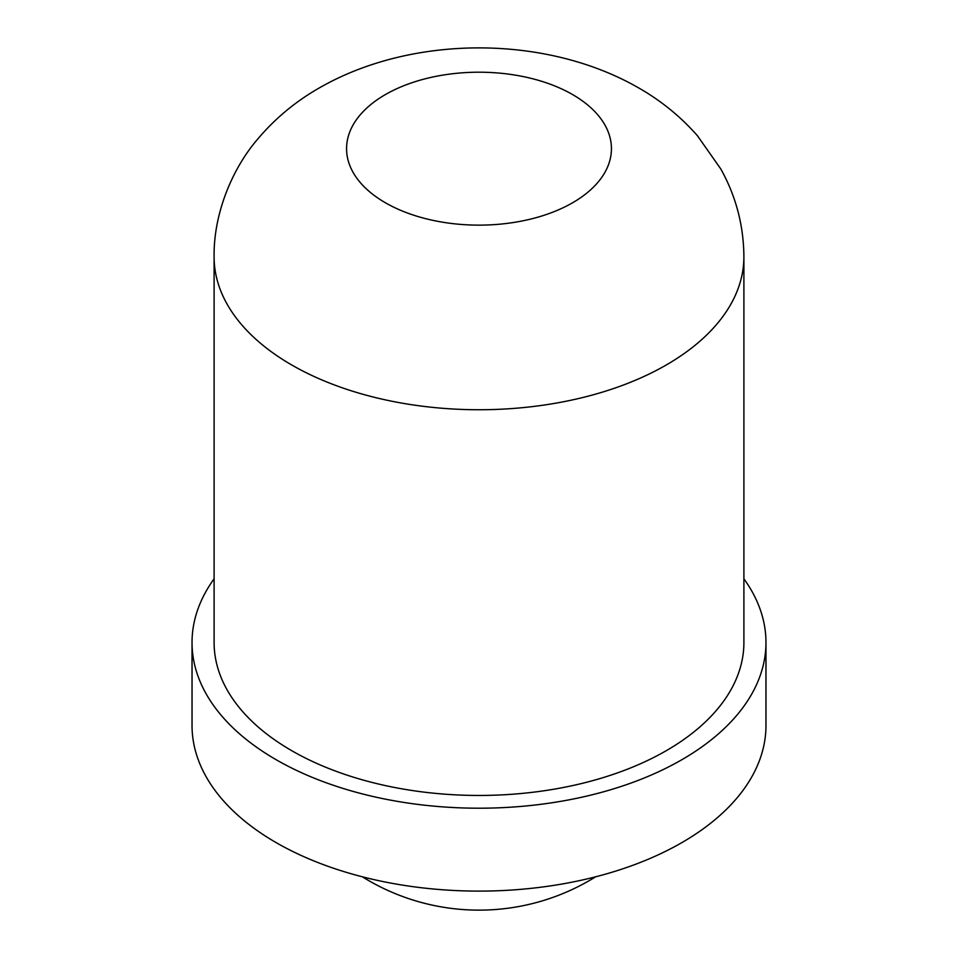 <?xml version="1.0" encoding="UTF-8"?>
<svg xmlns="http://www.w3.org/2000/svg" width="958" height="958" viewBox="0 0 958 958"><rect width="100%" height="100%" fill="white"/><g stroke="black" fill="none" stroke-linecap="round" stroke-linejoin="round"><path stroke-width="1.44" d="M743.899 578.8A286.969 165.674 180 0 1 765.969 642.519A286.969 165.674 180 0 1 588.823 795.595A286.969 165.674 180 0 1 276.084 759.682A286.969 165.674 180 0 1 192.031 642.519A286.969 165.674 180 0 1 214.101 578.8M765.969 642.519L765.969 725.434A286.969 165.674 180 0 1 588.823 878.498A286.969 165.674 180 0 1 276.084 842.585A286.969 165.674 180 0 1 192.031 725.434L192.031 642.519M743.899 256.816L743.899 642.519A264.899 152.933 180 0 1 580.368 783.812A264.899 152.933 180 0 1 291.687 750.665A264.899 152.933 180 0 1 214.101 642.519L214.101 256.816A264.899 152.933 180 0 0 291.687 364.95A264.899 152.933 180 0 0 666.313 364.95A264.899 152.933 180 0 0 743.899 256.816C743.671 225.549 735.995 196.294 720.859 169.063L697.448 135.749C680.168 116.098 659.942 99.788 636.759 86.831C544.12 34.512 411.162 34.907 319.122 88.04C295.411 101.584 274.898 118.672 257.558 139.269C233.045 167.65 213.454 212.712 214.101 256.816M572.656 202.737A132.444 76.472 180 0 1 385.344 202.737A132.444 76.472 180 0 1 385.344 94.603A132.444 76.472 180 0 1 572.656 94.603A132.444 76.472 180 0 1 572.656 202.737M362.387 876.821A220.747 220.747 0 0 0 595.613 876.821"/></g></svg>
